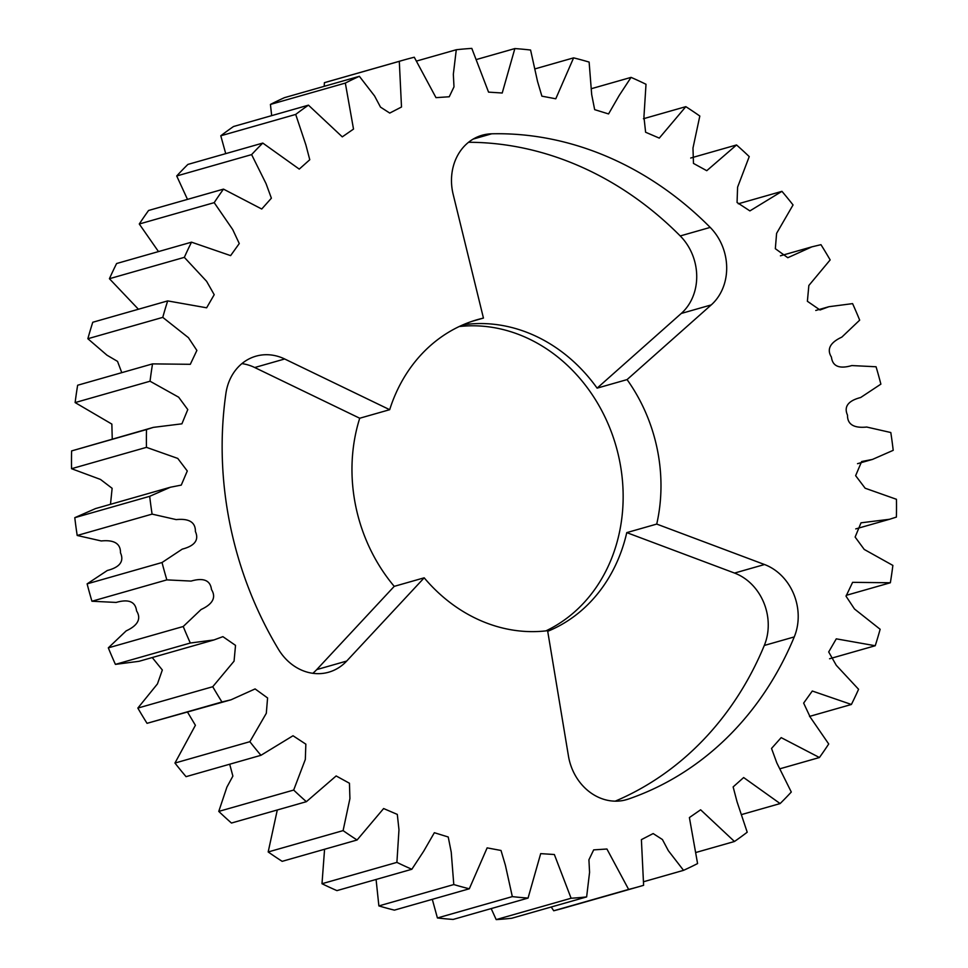 <?xml version="1.0" encoding="UTF-8"?>
<svg xmlns="http://www.w3.org/2000/svg" width="968" height="968" viewBox="0 0 968 968"><rect width="100%" height="100%" fill="white"/><g stroke="black" fill="none" stroke-linecap="round" stroke-linejoin="round"><path stroke-width="1.45" d="M624.408 800.197L628.256 799.108A51.159 44.08 -105.9 0 1 626.344 799.701A51.159 44.08 -105.9 0 1 622.593 800.572A51.159 44.08 -105.9 0 1 568.458 756.068L547.61 630.676A159.865 137.746 -105.9 0 1 424.19 577.811L394.23 586.354A159.865 137.746 -105.9 0 1 359.721 418.236L254.717 367.525A51.159 44.08 74.1 0 0 241.903 363.617M424.19 577.811L346.689 661.059A51.159 44.08 -105.9 0 1 328.696 672.203A51.159 44.08 -105.9 0 1 324.945 673.075A51.159 44.08 -105.9 0 1 278.421 649.25A342.926 295.482 74.1 0 1 225.907 393.456A51.159 44.08 -105.9 0 1 255.976 356.176A51.159 44.08 -105.9 0 1 284.677 358.983L254.717 367.525M312.809 673.305A51.159 44.08 74.1 0 0 316.73 669.602L346.689 661.059M471.888 321.376L483.443 318.085A159.865 137.746 -105.9 0 0 477.623 319.585A159.865 137.746 -105.9 0 0 389.68 409.694L359.721 418.236M389.68 409.694L284.677 358.983M483.443 318.085L453.169 194.374A51.159 44.08 -105.9 0 1 482.1 135.254A51.159 44.08 -105.9 0 1 491.684 133.802L473.195 139.077M462.922 324.837A159.865 137.746 -105.9 0 1 597.111 388.144L681.254 313.463A51.159 44.08 74.1 0 0 680.238 235.95L710.197 227.407A342.926 295.482 74.1 0 0 491.684 133.802M710.197 227.407A51.159 44.08 -105.9 0 1 711.226 304.92L681.254 313.463M656.727 524.075L626.768 532.618L734.543 573.068L764.514 564.525L656.727 524.075A159.865 137.746 -105.9 0 0 627.07 379.601L711.226 304.92M764.514 564.525A51.159 44.08 -105.9 0 1 794.256 636.92L764.296 645.462A51.159 44.08 74.1 0 0 734.543 573.068M628.256 799.108A342.926 295.482 74.1 0 0 794.256 636.92M324.207 86.321L324.389 82.691A429.719 370.26 74.1 0 1 328.745 81.421L403.644 60.064A429.719 370.26 74.1 0 1 414.28 57.233L435.987 97.647L449.237 96.764L453.992 86.854L453.339 74.294L456.279 49.743A429.719 370.26 74.1 0 1 471.815 48.4L488.55 92.129L502.223 93.013L514.855 48.569A429.719 370.26 74.1 0 1 530.585 50.034L537.53 81.421L541.886 96.171L555.777 98.784L573.601 57.862A429.719 370.26 74.1 0 1 589.125 62.085L591.678 94.501L594.667 109.65L608.557 113.934L619.193 95.481L631.063 77.38A429.719 370.26 74.1 0 1 646.007 84.276L643.938 116.898L645.608 132.241L659.281 138.109L685.828 106.662A429.719 370.26 74.1 0 1 699.816 116.039L692.979 148.056L693.463 163.411L706.761 170.695L736.539 144.958A429.719 370.26 74.1 0 1 749.232 156.598L737.592 187.187L737.059 202.481L749.897 210.903L781.95 191.337A429.719 370.26 74.1 0 1 793.046 204.95L776.602 233.348L775.332 248.691L787.807 257.718L811.898 246.84L820.961 244.674A429.719 370.26 74.1 0 1 830.157 259.92L808.849 285.487L807.385 301.278L820.017 309.99L828.959 306.699L852.59 303.625A429.719 370.26 74.1 0 1 859.681 320.142L841.833 337.118C834.9 340.349 824.869 346.641 831.439 357.107C832.904 369.498 844.507 367.671 851.828 365.565L876.064 366.763A429.719 370.26 74.1 0 1 880.88 384.139L860.673 397.509C853.304 399.433 842.39 403.789 847.508 415.163C847.266 427.505 859.124 427.796 866.735 427.045L890.802 432.527A429.719 370.26 74.1 0 1 893.21 450.326L872.495 459.413L861.641 461.542L855.627 475.663L865.15 488.223L896.453 499.294A429.719 370.26 74.1 0 1 896.404 517.081L889.556 519.271L861.012 522.817L855.131 537.058L864.23 549.437L892.871 565.421A429.719 370.26 74.1 0 1 890.354 582.76L852.602 582.337L846.032 596.203L854.478 608.969L880.142 629.273A429.719 370.26 74.1 0 1 875.229 645.741L836.279 638.844L828.693 651.948L836.291 665.318L858.58 689.289A429.719 370.26 74.1 0 1 851.392 704.474L812.297 691.019L803.646 703.095L810.192 717.07L828.717 743.993A429.719 370.26 74.1 0 1 819.424 757.52L781.176 737.628L771.532 748.445L776.832 762.941L791.292 792.03A429.719 370.26 74.1 0 1 780.123 803.573L743.654 777.546L733.139 786.911L737.047 801.782L747.211 832.214A429.719 370.26 74.1 0 1 734.458 841.495L700.626 809.793L689.398 817.561L697.577 863.565A429.719 370.26 74.1 0 1 683.541 870.341L668.344 850.678L662.415 839.522L653.158 833.569L641.397 839.631L643.611 885.309A429.719 370.26 74.1 0 1 639.255 886.579A429.719 370.26 74.1 0 1 628.631 889.423L606.924 849.009L593.674 849.88L588.919 859.79L589.572 872.35L586.632 896.913L511.721 918.257A429.719 370.26 74.1 0 1 496.185 919.6L491.187 908.589M403.644 60.064A429.719 370.26 74.1 0 0 399.3 61.335L324.389 82.691M586.632 896.913A429.719 370.26 74.1 0 1 571.096 898.244L554.361 854.514L540.688 853.631L528.056 898.074A429.719 370.26 74.1 0 1 512.326 896.61L505.381 865.223L501.013 850.473L487.134 847.871L469.311 888.781A429.719 370.26 74.1 0 1 453.786 884.558L451.233 852.142L448.232 836.993L434.354 832.71L423.718 851.162L411.848 869.264A429.719 370.26 74.1 0 1 396.904 862.379L398.973 829.745L397.304 814.403L383.618 808.546L357.083 839.994A429.719 370.26 74.1 0 1 343.096 830.617L349.92 798.588L349.448 783.245L336.15 775.949L306.372 801.685A429.719 370.26 74.1 0 1 293.679 790.057L305.319 759.469L305.852 744.162L293.014 735.753L260.949 755.306A429.719 370.26 74.1 0 1 249.865 741.694L266.309 713.295L267.579 697.952L255.104 688.926L231.013 699.803L221.95 701.981A429.719 370.26 74.1 0 1 212.742 686.723L234.062 661.156L235.526 645.378L222.894 636.654L213.952 639.945L190.321 643.018A429.719 370.26 74.1 0 1 183.23 626.502L201.078 609.525C207.999 606.295 218.042 600.003 211.472 589.536C210.008 577.158 198.404 578.973 191.083 581.078L166.847 579.88A429.719 370.26 74.1 0 1 162.031 562.517L182.238 549.134C189.607 547.21 200.509 542.854 195.391 531.48C195.645 519.138 183.787 518.848 176.176 519.598L152.097 514.117A429.719 370.26 74.1 0 1 149.689 496.318L170.416 487.231L181.27 485.101L187.284 470.98L177.761 458.421L146.458 447.349A429.719 370.26 74.1 0 1 146.507 429.562L153.355 427.372L181.899 423.827L187.78 409.585L178.669 397.207L150.04 381.223A429.719 370.26 74.1 0 1 152.545 363.883L190.309 364.307L196.879 350.44L188.433 337.675L162.769 317.371A429.719 370.26 74.1 0 1 167.682 300.903L206.632 307.8L214.206 294.695L206.62 281.325L184.331 257.355A429.719 370.26 74.1 0 1 191.519 242.169L230.614 255.625L239.265 243.549L232.719 229.573L214.194 202.651A429.719 370.26 74.1 0 1 223.487 189.123L261.735 209.015L271.379 198.198L266.079 183.702L251.619 154.614A429.719 370.26 74.1 0 1 262.788 143.07L299.257 169.11L309.772 159.732L305.864 144.861L295.7 114.43A429.719 370.26 74.1 0 1 308.453 105.161L342.285 136.863L353.514 129.083L345.334 83.079A429.719 370.26 74.1 0 1 359.37 76.303L374.568 95.965L380.497 107.121L389.753 113.075L401.502 107.012L399.3 61.335M628.631 889.423L553.72 910.767A429.719 370.26 74.1 0 0 564.356 907.936L639.255 886.579M553.72 910.767L551.228 907.004M512.326 896.61L437.415 917.966A429.719 370.26 74.1 0 0 453.145 919.431L528.056 898.074M437.415 917.966L432.297 899.332M453.786 884.558L378.875 905.915A429.719 370.26 74.1 0 0 394.399 910.138L469.311 888.781M378.875 905.915L376.08 879.464M396.904 862.379L321.993 883.724A429.719 370.26 74.1 0 0 336.937 890.62L411.848 869.264M321.993 883.724L324.57 849.263M343.096 830.617L268.184 851.961A429.719 370.26 74.1 0 0 282.172 861.338L357.083 839.994M268.184 851.961L277.296 809.974M293.679 790.057L218.768 811.402A429.719 370.26 74.1 0 0 231.461 823.042L306.372 801.685M218.768 811.402L226.911 787.093L232.877 776.094L229.694 764.212M249.865 741.694L174.954 763.05A429.719 370.26 74.1 0 0 186.05 776.663L260.949 755.306M174.954 763.05L195.403 725.286L187.574 712.194M231.013 699.803L147.039 723.326A429.719 370.26 74.1 0 1 137.843 708.08L157.457 683.892L162.334 670.001L152.23 657.538M213.952 639.945L139.041 661.301L115.41 664.375A429.719 370.26 74.1 0 1 108.319 647.858L126.167 630.882C133.1 627.651 143.131 621.359 136.561 610.893C135.096 598.502 123.493 600.329 116.172 602.435L91.936 601.237A429.719 370.26 74.1 0 1 87.12 583.861L107.327 570.491C114.696 568.567 125.61 564.211 120.492 552.837C120.734 540.495 108.876 540.204 101.265 540.955L77.198 535.473A429.719 370.26 74.1 0 1 74.79 517.674L95.505 508.587L170.416 487.231M110.485 504.316L112.131 488.32L100.49 479.438L71.547 468.706A429.719 370.26 74.1 0 1 71.596 450.919L153.355 427.372M112.252 439.097L111.852 424.093L75.129 402.579A429.719 370.26 74.1 0 1 77.646 385.24L152.545 363.883M121.774 372.656L117.539 361.391L106.952 355.171L87.858 338.727A429.719 370.26 74.1 0 1 92.771 322.259L167.682 300.903M138.424 309.252L109.42 278.711A429.719 370.26 74.1 0 1 116.608 263.526L191.519 242.169M158.486 251.583L139.283 224.007A429.719 370.26 74.1 0 1 148.576 210.479L223.487 189.123M187.489 199.384L176.708 175.97A429.719 370.26 74.1 0 1 187.877 164.427L262.788 143.07M225.726 153.634L220.789 135.786A429.719 370.26 74.1 0 1 233.542 126.505L308.453 105.161M271.681 115.64L270.423 104.435A429.719 370.26 74.1 0 1 284.459 97.659L359.37 76.303M683.541 870.341L643.793 881.679M734.458 841.495L696.319 852.36M780.123 803.573L742.274 814.366M819.424 757.52L780.51 768.616M851.392 704.474L809.514 716.417M875.229 645.741L829.576 658.748M890.354 582.76L846.226 595.344M781.95 191.337L738.306 203.788M736.539 144.958L690.704 158.026M685.828 106.662L643.43 118.737M631.063 77.38L591.92 88.536M573.601 57.862L535.703 68.668M514.855 48.569L476.813 59.411M456.279 49.743L416.772 60.996M345.334 83.079L270.423 104.435M295.7 114.43L220.789 135.786M251.619 154.614L176.708 175.97M214.194 202.651L139.283 224.007M184.331 257.355L109.42 278.711M162.769 317.371L87.858 338.727M150.04 381.223L75.129 402.579M146.507 429.562L71.596 450.919M146.458 447.349L71.547 468.706M149.689 496.318L74.79 517.674M152.097 514.117L77.198 535.473M162.031 562.517L87.12 583.861M166.847 579.88L91.936 601.237M183.23 626.502L108.319 647.858M190.321 643.018L115.41 664.375M212.742 686.723L137.843 708.08M221.95 701.981L147.039 723.326M571.096 898.244L496.185 919.6M627.07 379.601L597.111 388.144M626.768 532.618A159.865 137.746 -105.9 0 1 547.719 631.317M459.159 326.543A159.865 137.746 -105.9 0 1 616.096 446.345A159.865 137.746 -105.9 0 1 545.916 630.882M680.238 235.95A342.926 295.482 74.1 0 0 468.548 142.272M615.212 801.165A342.926 295.482 74.1 0 0 764.296 645.462M394.23 586.354L316.73 669.602M811.898 246.84L780.426 255.806M828.959 306.699L815.77 310.462M872.495 459.413L857.515 463.684M889.556 519.271L855.748 528.903"/></g></svg>
